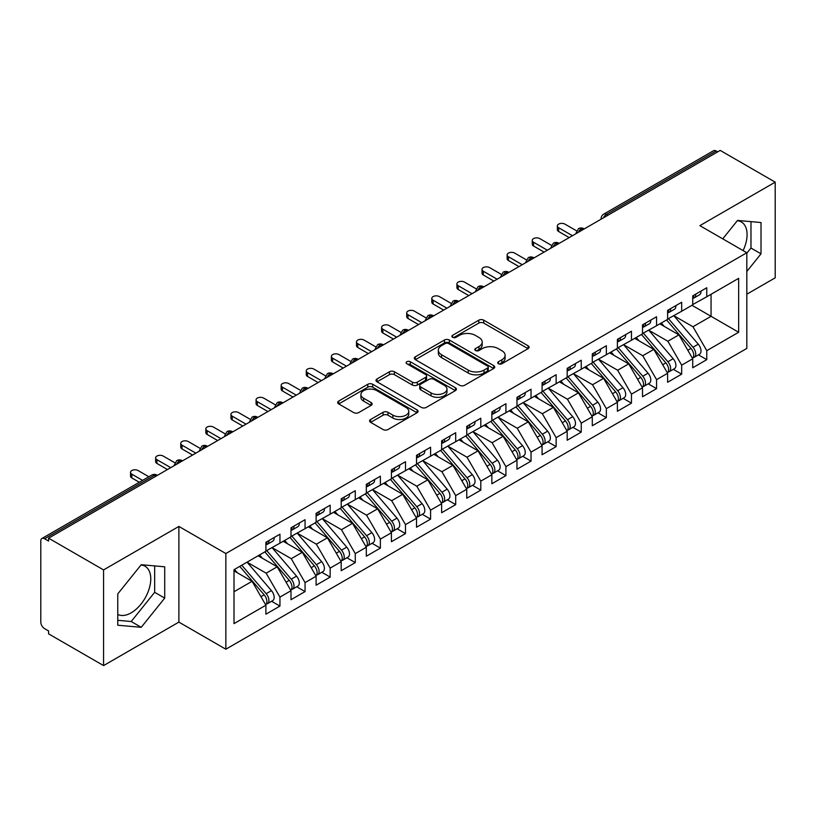 <?xml version="1.0" encoding="UTF-8"?>
<svg xmlns="http://www.w3.org/2000/svg" width="816" height="816" viewBox="0 0 816 816"><rect width="100%" height="100%" fill="white"/><g stroke="black" fill="none" stroke-linecap="round" stroke-linejoin="round"><path stroke-width="1.22" d="M498.454 363.752A2.438 1.408 0 0 0 501.911 363.752L528.095 348.636A3.488 2.009 0 0 0 529.115 347.218A3.488 2.009 0 0 0 528.095 345.79L483.735 320.178A3.488 2.009 0 0 0 478.808 320.178L452.615 335.305A2.438 1.408 0 0 0 451.901 336.294A2.438 1.408 0 0 0 452.615 337.294A2.438 1.408 0 0 0 456.073 337.294L459.459 335.335A11.149 6.436 0 0 1 475.228 335.335L478.931 337.467A11.149 6.436 0 0 1 482.195 342.026A11.149 6.436 0 0 1 478.931 346.576L475.534 348.534A2.438 1.408 0 0 0 474.82 349.523A2.438 1.408 0 0 0 475.534 350.523A2.438 1.408 0 0 0 478.992 350.523L482.378 348.565A11.149 6.436 0 0 1 498.148 348.565L501.85 350.707A11.149 6.436 0 0 1 505.114 355.256A11.149 6.436 0 0 1 501.85 359.805L498.454 361.763A2.438 1.408 0 0 0 497.74 362.763A2.438 1.408 0 0 0 498.454 363.752L498.454 361.763M117.759 614.428A27.693 15.994 120 0 0 131.192 612.826A27.693 15.994 120 0 0 149.277 588.418A27.693 15.994 120 0 0 145.034 566.222A27.693 15.994 120 0 0 141.015 564.978M737.327 220.708A27.693 15.994 -60 0 1 741.346 221.952A27.693 15.994 -60 0 1 743.101 250.594M370.617 419.495A3.488 2.009 0 0 0 369.597 420.923A3.488 2.009 0 0 0 370.617 422.341L383.061 429.532A3.488 2.009 0 0 0 387.988 429.532L417.068 412.743A3.488 2.009 0 0 0 418.088 411.315A3.488 2.009 0 0 0 417.068 409.897L372.708 384.285A3.488 2.009 0 0 0 367.781 384.285L338.701 401.074A3.488 2.009 0 0 0 337.681 402.492A3.488 2.009 0 0 0 338.701 403.92L353.736 412.6A3.488 2.009 0 0 0 358.663 412.6L371.107 405.409A3.488 2.009 0 0 0 372.127 403.991A3.488 2.009 0 0 0 371.107 402.563L363.65 398.259A9.323 5.386 0 0 1 360.917 394.454A9.323 5.386 0 0 1 366.68 389.487A9.323 5.386 0 0 1 376.839 390.65L406.042 407.51A9.323 5.386 0 0 1 408.775 411.315A9.323 5.386 0 0 1 403.012 416.293A9.323 5.386 0 0 1 392.853 415.12L387.988 412.315A3.488 2.009 0 0 0 383.061 412.315L370.617 419.495L370.617 422.341M746.824 294.209L775.2 277.828L775.2 182.152L720.212 150.409L48.583 538.172L48.583 541.069L44.564 538.754A5.324 3.07 -120 0 0 41.902 538.489A5.324 3.07 -120 0 0 40.8 540.926L40.8 622.108A5.324 3.07 -120 0 0 44.564 628.626L48.583 630.941L48.583 633.848L103.571 665.591L178.888 622.108L225.848 649.21L225.848 553.534L178.888 526.432L103.571 569.915L48.583 538.172M775.2 182.152L699.873 225.644L746.824 252.746L225.848 553.534M459.704 385.274A3.488 2.009 0 0 0 464.63 385.274L493.711 368.485A3.488 2.009 0 0 0 494.731 367.067A3.488 2.009 0 0 0 493.711 365.639L449.351 340.027A3.488 2.009 0 0 0 444.424 340.027L415.344 356.816A3.488 2.009 0 0 0 414.324 358.244A3.488 2.009 0 0 0 415.344 359.662L459.704 385.274M407.816 364.283A2.438 1.408 0 0 1 410.295 364.63L410.295 361.733L455.389 387.763A3.488 2.009 0 0 1 456.409 389.191A3.488 2.009 0 0 1 455.389 390.609L426.309 407.398A3.488 2.009 0 0 1 421.382 407.398L377.023 381.796L377.023 378.95A3.488 2.009 0 0 0 376.003 380.368A3.488 2.009 0 0 0 377.023 381.796M377.023 378.95L389.467 371.759A3.488 2.009 0 0 1 394.393 371.759L412.386 382.143A3.488 2.009 0 0 0 417.313 382.143L425.575 377.38A3.488 2.009 0 0 0 426.595 375.962A3.488 2.009 0 0 0 425.575 374.534L406.837 363.722A2.438 1.408 0 0 1 406.123 362.722A2.438 1.408 0 0 1 407.633 361.427A2.438 1.408 0 0 1 410.295 361.733M225.848 649.21L746.824 348.422L746.824 252.746M691.968 305.296L738.664 332.255L738.664 278.338L706.778 296.749L706.778 287.752L692.723 295.871L692.723 304.858L681.676 311.243L681.676 302.257L667.61 310.366L667.61 319.362L656.564 325.737L656.564 316.751L642.508 324.87L642.508 333.856L631.462 340.231L631.462 331.245L617.396 339.364L617.396 348.35L606.349 354.725L606.349 345.739L592.294 353.858L592.294 362.845L581.247 369.22L581.247 360.233L567.181 368.353L567.181 377.339L556.135 383.724L556.135 374.728L542.079 382.847L542.079 391.833L531.032 398.218L531.032 389.232L516.967 397.341L516.967 406.337L505.92 412.712L505.92 403.726L491.864 411.845L491.864 420.832L480.808 427.207L480.808 418.22L466.752 426.34L466.752 435.326L455.705 441.701L455.705 432.715L441.64 440.834L441.64 449.82L430.593 456.195L430.593 447.209L416.537 455.328L416.537 464.314L405.491 470.689L405.491 461.703L391.425 469.822L391.425 478.808L380.378 485.194L380.378 476.197L366.323 484.316L366.323 493.303L355.276 499.688L355.276 490.702L341.21 498.811L341.21 507.807L330.164 514.182L330.164 505.196L316.108 513.315L316.108 522.301L305.062 528.676L305.062 519.69L290.996 527.809L290.996 536.795L279.949 543.17L279.949 534.184L265.894 542.303L265.894 551.29L234.008 569.701L234.008 623.628L265.894 605.217L252.083 581.298L234.008 570.863M738.664 332.255L706.778 350.666L692.968 326.747L673.894 315.731M698.435 354.838L706.778 359.652L706.778 350.666M706.778 359.652L692.723 367.771L692.723 358.785L681.676 365.17L667.865 341.251L648.781 330.225L673.159 358.703L667.886 361.743A7.099 4.1 60 0 1 670.63 368.495A7.099 4.1 60 0 1 669.151 371.739A7.099 4.1 60 0 1 668.008 372.076M673.333 369.332L681.676 374.156L681.676 365.17M681.676 374.156L667.61 382.265L667.61 373.279L656.564 379.664L642.753 355.745L623.679 344.729M648.22 383.826L656.564 388.651L656.564 379.664M656.564 388.651L642.508 396.77L642.508 387.784L631.462 394.159L617.651 370.24L598.567 359.224M623.118 398.33L631.462 403.145L631.462 394.159M631.462 403.145L617.396 411.264L617.396 402.278L606.349 408.653L592.538 384.734L573.464 373.718L597.832 402.186L592.559 405.236A7.099 4.1 60 0 1 595.303 411.978A7.099 4.1 60 0 1 593.834 415.232A7.099 4.1 60 0 1 592.681 415.558M598.006 412.825L606.349 417.639L606.349 408.653M606.349 417.639L592.294 425.758L592.294 416.772L581.247 423.147L567.436 399.228L548.352 388.212M572.893 427.319L581.247 432.133L581.247 423.147M581.247 432.133L567.181 440.252L567.181 431.266L556.135 437.641L542.324 413.722L523.24 402.706M547.791 441.813L556.135 446.627L556.135 437.641M556.135 446.627L542.079 454.747L542.079 445.76L531.032 452.135L517.222 428.227L498.137 417.2M522.679 456.307L531.032 461.132L531.032 452.135M531.032 461.132L516.967 469.241L516.967 460.255L505.92 466.64L492.109 442.721L473.025 431.705M497.576 470.801L505.92 475.626L505.92 466.64M505.92 475.626L491.864 483.745L491.864 474.749L480.808 481.134L467.007 457.215L447.923 446.199M472.464 485.306L480.808 490.12L480.808 481.134M480.808 490.12L466.752 498.239L466.752 489.253L455.705 495.628L441.895 471.709L422.81 460.693M447.362 499.8L455.705 504.614L455.705 495.628M455.705 504.614L441.64 512.734L441.64 503.747L430.593 510.122L416.792 486.203L397.708 475.187M422.249 514.294L430.593 519.109L430.593 510.122M430.593 519.109L416.537 527.228L416.537 518.242L405.491 524.617L391.68 500.698L372.596 489.682M397.147 528.788L405.491 533.603L405.491 524.617M405.491 533.603L391.425 541.722L391.425 532.736L380.378 539.111L366.568 515.192L347.494 504.176M372.035 543.283L380.378 548.107L380.378 539.111M380.378 548.107L366.323 556.216L366.323 547.23L355.276 553.615L341.465 529.696L322.381 518.68L346.759 547.148L341.486 550.188A7.099 4.1 60 0 1 344.23 556.94A7.099 4.1 60 0 1 342.751 560.194A7.099 4.1 60 0 1 341.608 560.521M346.933 557.777L355.276 562.601L355.276 553.615M355.276 562.601L341.21 570.721L341.21 561.724L330.164 568.109L316.353 544.19L297.279 533.174M321.82 572.271L330.164 577.096L330.164 568.109M330.164 577.096L316.108 585.215L316.108 576.229L305.062 582.604L291.251 558.685L272.167 547.669M296.718 586.775L305.062 591.59L305.062 582.604M305.062 591.59L290.996 599.709L290.996 590.723L279.949 597.098L266.138 573.179L247.054 562.163L271.432 590.631L266.159 593.681A7.099 4.1 60 0 1 268.903 600.423A7.099 4.1 60 0 1 267.434 603.677A7.099 4.1 60 0 1 266.281 604.003M271.606 601.27L279.949 606.084L279.949 597.098M279.949 606.084L265.894 614.203L265.894 605.217M265.894 551.004L279.949 543.17M234.008 591.733L252.083 581.298M290.996 536.51L305.062 528.676M266.138 573.179L277.185 566.804L258.111 555.788M290.996 590.723L277.185 566.804M316.108 522.005L330.164 514.182M291.251 558.685L302.297 552.31L283.213 541.294M316.108 576.229L302.297 552.31M341.21 507.511L355.276 499.688M316.353 544.19L327.4 537.805L308.326 526.789M341.21 561.724L327.4 537.805M366.323 493.017L380.378 485.194M341.465 529.696L352.512 523.311L333.428 512.295M366.323 547.23L352.512 523.311M391.425 478.523L405.491 470.689M366.568 515.192L377.624 508.817L358.54 497.801M391.425 532.736L377.624 508.817M416.537 464.029L430.593 456.195M391.68 500.698L402.727 494.323L383.642 483.307M416.537 518.242L402.727 494.323M441.64 449.534L455.705 441.701M416.792 486.203L427.839 479.828L408.755 468.812M441.64 503.747L427.839 479.828M466.752 435.03L480.808 427.207M441.895 471.709L452.941 465.334L433.857 454.318M466.752 489.253L452.941 465.334M491.864 420.536L505.92 412.712M467.007 457.215L478.054 450.84L458.969 439.814M491.864 474.749L478.054 450.84M516.967 406.042L531.032 398.218M492.109 442.721L503.156 436.336L484.072 425.32M516.967 460.255L503.156 436.336M542.079 391.547L556.135 383.724M517.222 428.227L528.268 421.841L509.184 410.825M542.079 445.76L528.268 421.841M567.181 377.053L581.247 369.22M542.324 413.722L553.37 407.347L534.286 396.331M567.181 431.266L553.37 407.347M592.294 362.559L606.349 354.725M567.436 399.228L578.483 392.853L559.399 381.837M592.294 416.772L578.483 392.853M617.396 348.065L631.462 340.231M592.538 384.734L603.585 378.359L584.511 367.343M617.396 402.278L603.585 378.359M642.508 333.56L656.564 325.737M617.651 370.24L628.697 363.865L609.613 352.838M642.508 387.784L628.697 363.865M667.61 319.066L681.676 311.243M642.753 355.745L653.8 349.36L634.726 338.344M667.61 373.279L653.8 349.36M717.703 151.858L716.193 150.991L606.41 214.373L607.92 215.24M603.401 217.852A5.324 3.07 120 0 1 606.41 214.373A5.324 3.07 60 0 0 603.748 214.108L713.531 150.725A5.324 3.07 60 0 1 716.193 150.991M692.723 304.572L706.778 296.749M692.968 326.747L711.052 316.312L711.052 294.28L738.664 278.338M667.865 341.251L678.912 334.866L659.828 323.85M692.723 358.785L678.912 334.866M103.571 569.915L103.571 665.591M746.824 271.483L761.012 253.837L761.012 222.533L737.542 220.432L722.741 238.843M178.888 622.108L178.888 526.432M164.71 598.108L164.71 566.804L141.229 564.713L117.759 593.915L117.759 625.219L141.229 627.31L164.71 598.108L154.663 592.314L154.663 565.906M582.685 229.806L581.176 228.939A5.324 3.07 -120 0 0 578.513 228.674A5.324 3.07 -120 0 0 578.452 228.715L575.974 233.213A5.324 3.07 0 0 0 576.035 233.651M557.583 244.31L556.073 243.433A5.324 3.07 -120 0 0 553.411 243.168A5.324 3.07 -120 0 0 553.35 243.209L550.871 247.707A5.324 3.07 0 0 0 550.922 248.146M532.471 258.805L530.961 257.927A5.324 3.07 -120 0 0 528.299 257.672A5.324 3.07 -120 0 0 528.238 257.703L525.759 262.211A5.324 3.07 0 0 0 525.82 262.64M507.368 273.299L505.859 272.432A5.324 3.07 -120 0 0 503.197 272.167A5.324 3.07 -120 0 0 503.135 272.197L500.657 276.706A5.324 3.07 0 0 0 500.708 277.144M482.256 287.793L480.746 286.926A5.324 3.07 -120 0 0 478.084 286.661A5.324 3.07 -120 0 0 478.023 286.702L475.544 291.2A5.324 3.07 0 0 0 475.606 291.638M457.144 302.287L455.644 301.42A5.324 3.07 -120 0 0 452.982 301.155A5.324 3.07 -120 0 0 452.921 301.196L450.442 305.694A5.324 3.07 0 0 0 450.493 306.133M432.041 316.781L430.532 315.914A5.324 3.07 -120 0 0 427.87 315.649A5.324 3.07 -120 0 0 427.808 315.69L425.33 320.188A5.324 3.07 0 0 0 425.381 320.627M406.929 331.276L405.43 330.409A5.324 3.07 -120 0 0 402.767 330.143A5.324 3.07 -120 0 0 402.706 330.184L400.228 334.682A5.324 3.07 0 0 0 400.279 335.121M381.827 345.78L380.317 344.903A5.324 3.07 -120 0 0 377.655 344.638A5.324 3.07 -120 0 0 377.594 344.678L375.115 349.177A5.324 3.07 0 0 0 375.166 349.615M356.714 360.274L355.215 359.407A5.324 3.07 -120 0 0 352.553 359.142A5.324 3.07 -120 0 0 352.481 359.173L350.013 363.681A5.324 3.07 0 0 0 350.064 364.109M331.612 374.768L330.103 373.901A5.324 3.07 -120 0 0 327.44 373.636A5.324 3.07 -120 0 0 327.379 373.667L324.901 378.175A5.324 3.07 0 0 0 324.952 378.614M306.5 389.263L305 388.396A5.324 3.07 -120 0 0 302.328 388.13A5.324 3.07 -120 0 0 302.267 388.171L299.788 392.669A5.324 3.07 0 0 0 299.849 393.108M281.398 403.757L279.888 402.89A5.324 3.07 -120 0 0 277.226 402.625A5.324 3.07 -120 0 0 277.165 402.665L274.686 407.164A5.324 3.07 0 0 0 274.737 407.602M256.285 418.251L254.776 417.384A5.324 3.07 -120 0 0 252.113 417.119A5.324 3.07 -120 0 0 252.052 417.16L249.574 421.658A5.324 3.07 0 0 0 249.635 422.096M231.183 432.755L229.673 431.878A5.324 3.07 -120 0 0 227.011 431.613A5.324 3.07 -120 0 0 226.95 431.654L224.471 436.152A5.324 3.07 0 0 0 224.522 436.591M206.071 447.25L204.561 446.372A5.324 3.07 -120 0 0 201.899 446.117A5.324 3.07 -120 0 0 201.838 446.148L199.359 450.656A5.324 3.07 0 0 0 199.42 451.085M180.968 461.744L179.459 460.877A5.324 3.07 -120 0 0 176.797 460.612A5.324 3.07 -120 0 0 176.735 460.642L174.257 465.151A5.324 3.07 0 0 0 174.308 465.589M746.824 253.184L750.975 248.033L750.975 221.636M750.975 248.033L761.012 253.837M117.759 620.313L131.192 621.517L154.663 592.314M131.192 621.517L141.229 627.31M499.433 364.099L501.85 362.712A11.149 6.436 0 0 0 505.114 358.153L505.114 355.256M482.195 342.026L482.195 344.923A11.149 6.436 0 0 1 478.931 349.472L476.513 350.87M528.044 348.667L483.735 323.085A3.488 2.009 0 0 0 478.808 323.085L453.594 337.64M493.67 368.516L449.351 342.934A3.488 2.009 0 0 0 444.424 342.934L415.385 359.693M487.55 368.057A2.438 1.408 0 0 0 488.264 367.067A2.438 1.408 0 0 0 487.55 366.068L448.616 343.587A2.438 1.408 0 0 0 445.169 343.587L441.589 345.647A11.149 6.436 0 0 0 438.325 350.207A11.149 6.436 0 0 0 441.589 354.756L468.211 370.127A11.149 6.436 0 0 0 483.98 370.127L487.55 368.057L487.55 370.964A2.438 1.408 0 0 0 488.264 369.964L488.264 367.067M438.325 350.207L438.325 353.104A11.149 6.436 0 0 0 441.589 357.653L441.589 354.756M487.55 370.964L483.98 373.024A11.149 6.436 0 0 1 468.211 373.024L441.589 357.653M377.063 381.817L389.467 374.656L389.467 371.759M426.595 375.962L426.595 378.859A3.488 2.009 0 0 1 425.575 380.276L417.313 385.05A3.488 2.009 0 0 1 412.386 385.05L394.393 374.656A3.488 2.009 0 0 0 389.467 374.656M410.295 364.63L455.348 390.64M431.052 392.924A9.323 5.386 0 0 0 441.211 394.087A9.323 5.386 0 0 0 446.974 389.12A9.323 5.386 0 0 0 444.241 385.315L433.949 379.369A3.488 2.009 0 0 0 429.022 379.369L420.76 384.142A3.488 2.009 0 0 0 419.74 385.56A3.488 2.009 0 0 0 420.76 386.988L431.052 392.924L431.052 395.821A9.323 5.386 0 0 0 441.211 396.994A9.323 5.386 0 0 0 446.974 392.017L446.974 389.12M419.74 385.56L419.74 388.457A3.488 2.009 0 0 0 420.76 389.885L420.76 386.988M431.052 395.821L420.76 389.885M408.775 411.315L408.775 414.212A9.323 5.386 0 0 1 403.012 419.189A9.323 5.386 0 0 1 392.853 418.016L387.988 415.211A3.488 2.009 0 0 0 383.061 415.211L370.658 422.372M360.917 394.454L360.917 397.351A9.323 5.386 0 0 0 363.65 401.156L363.65 398.259M371.056 405.44L363.65 401.156M417.027 412.763L372.708 387.182A3.488 2.009 0 0 0 367.781 387.182L338.742 403.94M668.59 318.801L692.988 347.249A7.099 4.1 60 0 1 695.732 354.001A7.099 4.1 60 0 1 694.263 357.245L699.536 354.205A7.099 4.1 -120 0 0 701.005 350.951A7.099 4.1 -120 0 0 698.261 344.199L673.863 315.751M694.263 357.245A7.099 4.1 60 0 1 693.11 357.581M666.58 319.954L690.989 348.412A7.099 4.1 60 0 1 693.722 355.154A7.099 4.1 60 0 1 692.437 358.295M664.193 326.369L661.307 323.003M692.723 298.636A7.099 4.1 -120 0 0 693.722 295.739A7.099 4.1 -120 0 0 693.712 295.3M693.11 298.156A7.099 4.1 -120 0 0 694.263 297.83A7.099 4.1 -120 0 0 695.732 294.576A7.099 4.1 -120 0 0 695.722 294.148M700.995 291.098A7.099 4.1 60 0 1 701.005 291.536A7.099 4.1 60 0 1 699.536 294.78L694.263 297.83M576.545 230.826L564.927 224.125A4.437 2.56 -0 0 0 560.082 223.564A4.437 2.56 -0 0 0 557.348 225.93A4.437 2.56 -0 0 0 558.644 227.746L558.644 231.509A4.437 2.56 180 0 1 557.348 229.704L557.348 225.93M569.191 237.599L558.644 231.509M572.455 235.722L558.644 227.746M669.151 371.739L674.424 368.699A7.099 4.1 -120 0 0 675.903 365.446A7.099 4.1 -120 0 0 673.159 358.703M641.468 334.448L665.876 362.906A7.099 4.1 60 0 1 668.62 369.648A7.099 4.1 60 0 1 667.325 372.79M639.091 340.874L636.194 337.498M643.477 333.295L667.886 361.743M618.375 347.789L642.773 376.237A7.099 4.1 60 0 1 645.517 382.99A7.099 4.1 60 0 1 644.048 386.243L649.322 383.194A7.099 4.1 -120 0 0 650.791 379.94A7.099 4.1 -120 0 0 648.047 373.198L623.638 344.74M644.048 386.243A7.099 4.1 60 0 1 642.896 386.57M616.366 348.952L640.764 377.4A7.099 4.1 60 0 1 643.508 384.152A7.099 4.1 60 0 1 642.223 387.284M613.979 355.368L611.092 351.992M593.263 362.284L617.671 390.731A7.099 4.1 60 0 1 620.415 397.484A7.099 4.1 60 0 1 618.936 400.738L624.209 397.688A7.099 4.1 -120 0 0 625.688 394.444A7.099 4.1 -120 0 0 622.945 387.692L598.536 359.244M618.936 400.738A7.099 4.1 60 0 1 617.794 401.064M591.253 363.446L615.662 391.894A7.099 4.1 60 0 1 618.406 398.647A7.099 4.1 60 0 1 617.11 401.778M588.877 369.862L585.98 366.486M593.834 415.232L599.107 412.192A7.099 4.1 -120 0 0 600.576 408.938A7.099 4.1 -120 0 0 597.832 402.186M566.151 377.941L590.549 406.388A7.099 4.1 60 0 1 593.293 413.141A7.099 4.1 60 0 1 592.008 416.272M563.764 384.356L560.878 380.98M568.15 376.778L592.559 405.236M667.61 313.13A7.099 4.1 -120 0 0 668.62 310.233A7.099 4.1 -120 0 0 668.6 309.794M668.008 312.65A7.099 4.1 -120 0 0 669.151 312.324A7.099 4.1 -120 0 0 670.63 309.07A7.099 4.1 -120 0 0 670.609 308.642M675.883 305.592A7.099 4.1 60 0 1 675.903 306.031A7.099 4.1 60 0 1 674.424 309.274L669.151 312.324M551.432 245.32L539.815 238.619A4.437 2.56 -0 0 0 534.98 238.058A4.437 2.56 -0 0 0 532.236 240.424A4.437 2.56 -0 0 0 533.542 242.24L533.542 246.014A4.437 2.56 180 0 1 532.236 244.198L532.236 240.424M544.088 252.093L533.542 246.014M547.352 250.216L533.542 242.24M642.508 327.624A7.099 4.1 -120 0 0 643.508 324.727A7.099 4.1 -120 0 0 643.498 324.299M642.896 327.145A7.099 4.1 -120 0 0 644.048 326.818A7.099 4.1 -120 0 0 645.517 323.564A7.099 4.1 -120 0 0 645.507 323.136M650.78 320.086A7.099 4.1 60 0 1 650.791 320.525A7.099 4.1 60 0 1 649.322 323.779L644.048 326.818M526.33 259.825L514.712 253.113A4.437 2.56 -0 0 0 509.867 252.552A4.437 2.56 -0 0 0 507.134 254.929A4.437 2.56 -0 0 0 508.429 256.734L508.429 260.508A4.437 2.56 180 0 1 507.134 258.692L507.134 254.929M518.976 266.597L508.429 260.508M522.24 264.71L508.429 256.734M617.396 342.118A7.099 4.1 -120 0 0 618.406 339.221A7.099 4.1 -120 0 0 618.385 338.793M617.794 341.639A7.099 4.1 -120 0 0 618.936 341.312A7.099 4.1 -120 0 0 620.415 338.059A7.099 4.1 -120 0 0 620.395 337.63M625.668 334.591A7.099 4.1 60 0 1 625.688 335.019A7.099 4.1 60 0 1 624.209 338.273L618.936 341.312M501.218 274.319L489.6 267.607A4.437 2.56 -0 0 0 484.765 267.056A4.437 2.56 -0 0 0 482.021 269.423A4.437 2.56 -0 0 0 483.327 271.228L483.327 275.002A4.437 2.56 180 0 1 482.021 273.187L482.021 269.423M493.864 281.092L483.327 275.002M497.128 279.205L483.327 271.228M592.294 356.623A7.099 4.1 -120 0 0 593.293 353.716A7.099 4.1 -120 0 0 593.283 353.287M592.681 356.143A7.099 4.1 -120 0 0 593.834 355.807A7.099 4.1 -120 0 0 595.303 352.563A7.099 4.1 -120 0 0 595.292 352.124M600.566 349.085A7.099 4.1 60 0 1 600.576 349.513A7.099 4.1 60 0 1 599.107 352.767L593.834 355.807M476.116 288.813L464.488 282.101A4.437 2.56 -0 0 0 459.653 281.551A4.437 2.56 -0 0 0 456.919 283.917A4.437 2.56 -0 0 0 458.215 285.733L458.215 289.496A4.437 2.56 180 0 1 456.919 287.681L456.919 283.917M468.761 295.586L458.215 289.496M472.025 293.699L458.215 285.733M543.048 391.272L567.457 419.73A7.099 4.1 60 0 1 570.2 426.472A7.099 4.1 60 0 1 568.721 429.726L573.995 426.686A7.099 4.1 -120 0 0 575.464 423.433A7.099 4.1 -120 0 0 572.73 416.68L548.321 388.232M568.721 429.726A7.099 4.1 60 0 1 567.579 430.052M541.039 392.435L565.447 420.883A7.099 4.1 60 0 1 568.191 427.635A7.099 4.1 60 0 1 566.896 430.766M538.662 398.851L535.765 395.485M567.181 371.117A7.099 4.1 -120 0 0 568.191 368.22A7.099 4.1 -120 0 0 568.171 367.781M567.579 370.637A7.099 4.1 -120 0 0 568.721 370.311A7.099 4.1 -120 0 0 570.2 367.057A7.099 4.1 -120 0 0 570.18 366.619M575.453 363.579A7.099 4.1 60 0 1 575.464 364.007A7.099 4.1 60 0 1 573.995 367.261L568.721 370.311M451.003 303.307L439.385 296.596A4.437 2.56 -0 0 0 434.551 296.045A4.437 2.56 -0 0 0 431.807 298.411A4.437 2.56 -0 0 0 433.112 300.227L433.112 303.991A4.437 2.56 180 0 1 431.807 302.185L431.807 298.411M443.649 310.08L433.112 303.991M446.913 308.193L433.112 300.227M517.936 405.776L542.344 434.224A7.099 4.1 60 0 1 545.088 440.977A7.099 4.1 60 0 1 543.619 444.22L548.893 441.181A7.099 4.1 -120 0 0 550.361 437.927A7.099 4.1 -120 0 0 547.618 431.174L523.209 402.727M543.619 444.22A7.099 4.1 60 0 1 542.467 444.557M515.926 406.929L540.335 435.387A7.099 4.1 60 0 1 543.079 442.129A7.099 4.1 60 0 1 541.793 445.271M513.55 413.345L510.663 409.979M542.079 385.611A7.099 4.1 -120 0 0 543.079 382.714A7.099 4.1 -120 0 0 543.068 382.276M542.467 385.132A7.099 4.1 -120 0 0 543.619 384.805A7.099 4.1 -120 0 0 545.088 381.551A7.099 4.1 -120 0 0 545.078 381.113M550.351 378.073A7.099 4.1 60 0 1 550.361 378.512A7.099 4.1 60 0 1 548.893 381.755L543.619 384.805M425.891 317.801L414.273 311.1A4.437 2.56 -0 0 0 409.438 310.539A4.437 2.56 -0 0 0 406.705 312.905A4.437 2.56 -0 0 0 408 314.721L408 318.485A4.437 2.56 180 0 1 406.705 316.679L406.705 312.905M418.547 324.574L408 318.485M421.811 322.687L408 314.721M492.833 420.271L517.242 448.718A7.099 4.1 60 0 1 519.976 455.471A7.099 4.1 60 0 1 518.507 458.714L523.78 455.675A7.099 4.1 -120 0 0 525.249 452.421A7.099 4.1 -120 0 0 522.515 445.679L498.107 417.221M518.507 458.714A7.099 4.1 60 0 1 517.364 459.051M490.824 421.423L515.233 449.881A7.099 4.1 60 0 1 517.976 456.623A7.099 4.1 60 0 1 516.681 459.765M488.447 427.849L485.551 424.473M516.967 400.105A7.099 4.1 -120 0 0 517.976 397.208A7.099 4.1 -120 0 0 517.956 396.77M517.364 399.626A7.099 4.1 -120 0 0 518.507 399.299A7.099 4.1 -120 0 0 519.976 396.046A7.099 4.1 -120 0 0 519.965 395.617M525.239 392.567A7.099 4.1 60 0 1 525.249 393.006A7.099 4.1 60 0 1 523.78 396.25L518.507 399.299M400.789 332.296L389.171 325.594A4.437 2.56 -0 0 0 384.336 325.033A4.437 2.56 -0 0 0 381.592 327.4A4.437 2.56 -0 0 0 382.888 329.215L382.888 332.979A4.437 2.56 180 0 1 381.592 331.174L381.592 327.4M393.434 339.068L382.888 332.979M396.698 337.192L382.888 329.215M467.721 434.765L492.13 463.213A7.099 4.1 60 0 1 494.873 469.965A7.099 4.1 60 0 1 493.405 473.219L498.678 470.169A7.099 4.1 -120 0 0 500.147 466.915A7.099 4.1 -120 0 0 497.403 460.173L472.994 431.715M493.405 473.219A7.099 4.1 60 0 1 492.252 473.545M465.712 435.928L490.12 464.375A7.099 4.1 60 0 1 492.864 471.128A7.099 4.1 60 0 1 491.579 474.259M463.335 442.343L460.438 438.967M491.864 414.599A7.099 4.1 -120 0 0 492.864 411.703A7.099 4.1 -120 0 0 492.854 411.264M492.252 414.12A7.099 4.1 -120 0 0 493.405 413.794A7.099 4.1 -120 0 0 494.873 410.54A7.099 4.1 -120 0 0 494.863 410.111M500.137 407.062A7.099 4.1 60 0 1 500.147 407.5A7.099 4.1 60 0 1 498.678 410.754L493.405 413.794M375.676 346.8L364.058 340.088A4.437 2.56 -0 0 0 359.224 339.527A4.437 2.56 -0 0 0 356.48 341.894A4.437 2.56 -0 0 0 357.785 343.709L357.785 347.483A4.437 2.56 180 0 1 356.48 345.668L356.48 341.894M368.332 353.573L357.785 347.483M371.596 351.686L357.785 343.709M442.619 449.259L467.027 477.707A7.099 4.1 60 0 1 469.761 484.459A7.099 4.1 60 0 1 468.292 487.713L473.566 484.663A7.099 4.1 -120 0 0 475.034 481.42A7.099 4.1 -120 0 0 472.301 474.667L447.892 446.219M468.292 487.713A7.099 4.1 60 0 1 467.15 488.039M440.609 450.422L465.018 478.87A7.099 4.1 60 0 1 467.752 485.622A7.099 4.1 60 0 1 466.466 488.753M438.233 456.838L435.336 453.461M466.752 429.094A7.099 4.1 -120 0 0 467.752 426.197A7.099 4.1 -120 0 0 467.741 425.768M467.15 428.614A7.099 4.1 -120 0 0 468.292 428.288A7.099 4.1 -120 0 0 469.761 425.034A7.099 4.1 -120 0 0 469.751 424.606M475.024 421.556A7.099 4.1 60 0 1 475.034 421.994A7.099 4.1 60 0 1 473.566 425.248L468.292 428.288M350.574 361.294L338.956 354.583A4.437 2.56 -0 0 0 334.121 354.032A4.437 2.56 -0 0 0 331.378 356.398A4.437 2.56 -0 0 0 332.673 358.204L332.673 361.978A4.437 2.56 180 0 1 331.378 360.162L331.378 356.398M343.22 368.067L332.673 361.978M346.484 366.18L332.673 358.204M417.506 463.753L441.915 492.201A7.099 4.1 60 0 1 444.659 498.953A7.099 4.1 60 0 1 443.19 502.207L448.463 499.157A7.099 4.1 -120 0 0 449.932 495.914A7.099 4.1 -120 0 0 447.188 489.161L422.78 460.714M443.19 502.207A7.099 4.1 60 0 1 442.037 502.534M415.497 464.916L439.906 493.364A7.099 4.1 60 0 1 442.649 500.116A7.099 4.1 60 0 1 441.354 503.248M413.12 471.332L410.224 467.956M441.64 443.598A7.099 4.1 -120 0 0 442.649 440.691A7.099 4.1 -120 0 0 442.639 440.263M442.037 443.119A7.099 4.1 -120 0 0 443.19 442.782A7.099 4.1 -120 0 0 444.659 439.538A7.099 4.1 -120 0 0 444.649 439.1M449.912 436.06A7.099 4.1 60 0 1 449.932 436.489A7.099 4.1 60 0 1 448.463 439.742L443.19 442.782M325.462 375.788L313.844 369.077A4.437 2.56 -0 0 0 309.009 368.526A4.437 2.56 -0 0 0 306.265 370.892A4.437 2.56 -0 0 0 307.571 372.698L307.571 376.472A4.437 2.56 180 0 1 306.265 374.656L306.265 370.892M318.118 382.561L307.571 376.472M321.382 380.674L307.571 372.698M392.404 478.247L416.813 506.705A7.099 4.1 60 0 1 419.546 513.448A7.099 4.1 60 0 1 418.078 516.701L423.351 513.662A7.099 4.1 -120 0 0 424.82 510.408A7.099 4.1 -120 0 0 422.076 503.656L397.678 475.208M418.078 516.701A7.099 4.1 60 0 1 416.925 517.028M390.395 479.41L414.803 507.858A7.099 4.1 60 0 1 417.537 514.61A7.099 4.1 60 0 1 416.252 517.742M388.018 485.826L385.121 482.45M416.537 458.092A7.099 4.1 -120 0 0 417.537 455.185A7.099 4.1 -120 0 0 417.527 454.757M416.925 457.613A7.099 4.1 -120 0 0 418.078 457.276A7.099 4.1 -120 0 0 419.546 454.033A7.099 4.1 -120 0 0 419.536 453.594M424.81 450.554A7.099 4.1 60 0 1 424.82 450.983A7.099 4.1 60 0 1 423.351 454.237L418.078 457.276M300.359 390.283L288.742 383.571A4.437 2.56 -0 0 0 283.897 383.02A4.437 2.56 -0 0 0 281.163 385.387A4.437 2.56 -0 0 0 282.458 387.202L282.458 390.966A4.437 2.56 180 0 1 281.163 389.15L281.163 385.387M293.005 397.055L282.458 390.966M296.269 395.168L282.458 387.202M367.292 492.742L391.7 521.2A7.099 4.1 60 0 1 394.444 527.942A7.099 4.1 60 0 1 392.975 531.196L398.239 528.156A7.099 4.1 -120 0 0 399.718 524.902A7.099 4.1 -120 0 0 396.974 518.15L372.565 489.702M392.975 531.196A7.099 4.1 60 0 1 391.823 531.522M365.282 493.904L389.691 522.352A7.099 4.1 60 0 1 392.435 529.105A7.099 4.1 60 0 1 391.139 532.246M362.906 500.32L360.009 496.954M391.425 472.586A7.099 4.1 -120 0 0 392.435 469.69A7.099 4.1 -120 0 0 392.425 469.251M391.823 472.107A7.099 4.1 -120 0 0 392.975 471.781A7.099 4.1 -120 0 0 394.444 468.527A7.099 4.1 -120 0 0 394.424 468.088M399.697 465.049A7.099 4.1 60 0 1 399.718 465.477A7.099 4.1 60 0 1 398.239 468.731L392.975 471.781M275.247 404.777L263.629 398.065A4.437 2.56 -0 0 0 258.794 397.514A4.437 2.56 -0 0 0 256.051 399.881A4.437 2.56 -0 0 0 257.356 401.696L257.356 405.46A4.437 2.56 180 0 1 256.051 403.655L256.051 399.881M267.903 411.55L257.356 405.46M271.167 409.663L257.356 401.696M342.19 507.246L366.588 535.694A7.099 4.1 60 0 1 369.332 542.446A7.099 4.1 60 0 1 367.863 545.69L373.136 542.65A7.099 4.1 -120 0 0 374.605 539.396A7.099 4.1 -120 0 0 371.861 532.654L347.463 504.196M367.863 545.69A7.099 4.1 60 0 1 366.71 546.026M340.18 508.399L364.589 536.857A7.099 4.1 60 0 1 367.322 543.599A7.099 4.1 60 0 1 366.037 546.74M337.793 514.814L334.907 511.448M366.323 487.081A7.099 4.1 -120 0 0 367.322 484.184A7.099 4.1 -120 0 0 367.312 483.745M366.71 486.601A7.099 4.1 -120 0 0 367.863 486.275A7.099 4.1 -120 0 0 369.332 483.021A7.099 4.1 -120 0 0 369.322 482.593M374.595 479.543A7.099 4.1 60 0 1 374.605 479.981A7.099 4.1 60 0 1 373.136 483.225L367.863 486.275M250.145 419.271L238.527 412.57A4.437 2.56 -0 0 0 233.682 412.009A4.437 2.56 -0 0 0 230.948 414.375A4.437 2.56 -0 0 0 232.244 416.191L232.244 419.954A4.437 2.56 180 0 1 230.948 418.149L230.948 414.375M242.791 426.044L232.244 419.954M246.055 424.167L232.244 416.191M342.751 560.194L348.024 557.144A7.099 4.1 -120 0 0 349.503 553.891A7.099 4.1 -120 0 0 346.759 547.148M315.068 522.893L339.476 551.351A7.099 4.1 60 0 1 342.22 558.093A7.099 4.1 60 0 1 340.925 561.235M312.691 529.319L309.794 525.943M317.077 521.74L341.486 550.188M341.21 501.575A7.099 4.1 -120 0 0 342.22 498.678A7.099 4.1 -120 0 0 342.2 498.239M341.608 501.095A7.099 4.1 -120 0 0 342.751 500.769A7.099 4.1 -120 0 0 344.23 497.515A7.099 4.1 -120 0 0 344.209 497.087M349.483 494.037A7.099 4.1 60 0 1 349.503 494.476A7.099 4.1 60 0 1 348.024 497.719L342.751 500.769M225.032 433.765L213.415 427.064A4.437 2.56 -0 0 0 208.58 426.503A4.437 2.56 -0 0 0 205.836 428.869A4.437 2.56 -0 0 0 207.142 430.685L207.142 434.459A4.437 2.56 180 0 1 205.836 432.643L205.836 428.869M217.688 440.538L207.142 434.459M220.952 438.661L207.142 430.685M291.975 536.234L316.373 564.682A7.099 4.1 60 0 1 319.117 571.435A7.099 4.1 60 0 1 317.648 574.688L322.922 571.639A7.099 4.1 -120 0 0 324.391 568.395A7.099 4.1 -120 0 0 321.647 561.643L297.238 533.185M317.648 574.688A7.099 4.1 60 0 1 316.496 575.015M289.966 537.397L314.364 565.845A7.099 4.1 60 0 1 317.108 572.597A7.099 4.1 60 0 1 315.823 575.729M287.579 543.813L284.692 540.437M316.108 516.069A7.099 4.1 -120 0 0 317.108 513.172A7.099 4.1 -120 0 0 317.098 512.744M316.496 515.59A7.099 4.1 -120 0 0 317.648 515.263A7.099 4.1 -120 0 0 319.117 512.009A7.099 4.1 -120 0 0 319.107 511.581M324.38 508.531A7.099 4.1 60 0 1 324.391 508.97A7.099 4.1 60 0 1 322.922 512.224L317.648 515.263M199.93 448.27L188.312 441.558A4.437 2.56 -0 0 0 183.467 440.997A4.437 2.56 -0 0 0 180.734 443.374A4.437 2.56 -0 0 0 182.029 445.179L182.029 448.953A4.437 2.56 180 0 1 180.734 447.137L180.734 443.374M192.576 455.042L182.029 448.953M195.84 453.155L182.029 445.179M266.863 550.729L291.271 579.176A7.099 4.1 60 0 1 294.015 585.929A7.099 4.1 60 0 1 292.536 589.183L297.809 586.133A7.099 4.1 -120 0 0 299.288 582.889A7.099 4.1 -120 0 0 296.545 576.137L272.136 547.689M292.536 589.183A7.099 4.1 60 0 1 291.394 589.509M264.853 551.891L289.262 580.339A7.099 4.1 60 0 1 292.006 587.092A7.099 4.1 60 0 1 290.71 590.223M262.477 558.307L259.58 554.931M290.996 530.563A7.099 4.1 -120 0 0 292.006 527.666A7.099 4.1 -120 0 0 291.985 527.238M291.394 530.084A7.099 4.1 -120 0 0 292.536 529.757A7.099 4.1 -120 0 0 294.015 526.514A7.099 4.1 -120 0 0 293.995 526.075M299.268 523.036A7.099 4.1 60 0 1 299.288 523.464A7.099 4.1 60 0 1 297.809 526.718L292.536 529.757M174.818 462.764L163.2 456.052A4.437 2.56 -0 0 0 158.365 455.501A4.437 2.56 -0 0 0 155.621 457.868A4.437 2.56 -0 0 0 156.927 459.673L156.927 463.447A4.437 2.56 180 0 1 155.621 461.632L155.621 457.868M167.464 469.537L156.927 463.447M170.728 467.65L156.927 459.673M267.434 603.677L272.707 600.637A7.099 4.1 -120 0 0 274.176 597.383A7.099 4.1 -120 0 0 271.432 590.631M239.751 566.386L264.149 594.833A7.099 4.1 60 0 1 266.893 601.586A7.099 4.1 60 0 1 265.608 604.717M237.364 572.801L234.478 569.425M241.75 565.223L266.159 593.681M265.894 545.068A7.099 4.1 -120 0 0 266.893 542.161A7.099 4.1 -120 0 0 266.883 541.732M266.281 544.588A7.099 4.1 -120 0 0 267.434 544.252A7.099 4.1 -120 0 0 268.903 541.008A7.099 4.1 -120 0 0 268.892 540.569M274.166 537.53A7.099 4.1 60 0 1 274.176 537.958A7.099 4.1 60 0 1 272.707 541.212L267.434 544.252M148.838 476.748L138.088 470.546A4.437 2.56 -0 0 0 133.253 469.996A4.437 2.56 -0 0 0 130.519 472.362A4.437 2.56 -0 0 0 131.815 474.178L131.815 477.941A4.437 2.56 180 0 1 130.519 476.126L130.519 472.362M139.291 482.256L131.815 477.941M142.555 480.379L131.815 474.178M155.856 476.238L154.346 475.371L44.564 538.754M157.417 475.34L157.009 475.106A5.324 3.07 120 0 0 154.346 475.371A5.324 3.07 -120 0 0 151.684 475.106L41.902 538.489M584.246 228.908L583.848 228.674A5.324 3.07 120 0 0 581.176 228.939A5.324 3.07 120 0 0 578.289 232.346M559.144 243.403L558.736 243.168A5.324 3.07 120 0 0 556.073 243.433A5.324 3.07 120 0 0 553.187 246.84M534.031 257.897L533.623 257.672A5.324 3.07 120 0 0 530.961 257.927A5.324 3.07 120 0 0 528.074 261.334M508.919 272.401L508.521 272.167A5.324 3.07 120 0 0 505.859 272.432A5.324 3.07 120 0 0 502.972 275.839M483.817 286.895L483.409 286.661A5.324 3.07 120 0 0 480.746 286.926A5.324 3.07 120 0 0 477.86 290.333M458.704 301.39L458.306 301.155A5.324 3.07 120 0 0 455.644 301.42A5.324 3.07 120 0 0 452.758 304.827M433.602 315.884L433.194 315.649A5.324 3.07 120 0 0 430.532 315.914A5.324 3.07 120 0 0 427.645 319.321M408.49 330.378L408.092 330.143A5.324 3.07 120 0 0 405.43 330.409A5.324 3.07 120 0 0 402.533 333.815M383.387 344.872L382.979 344.638A5.324 3.07 120 0 0 380.317 344.903A5.324 3.07 120 0 0 377.431 348.31M358.275 359.366L357.877 359.142A5.324 3.07 120 0 0 355.215 359.407A5.324 3.07 120 0 0 352.318 362.814M333.173 373.871L332.765 373.636A5.324 3.07 120 0 0 330.103 373.901A5.324 3.07 120 0 0 327.216 377.308M308.06 388.365L307.663 388.13A5.324 3.07 120 0 0 305 388.396A5.324 3.07 120 0 0 302.104 391.802M282.958 402.859L282.55 402.625A5.324 3.07 120 0 0 279.888 402.89A5.324 3.07 120 0 0 277.001 406.297M257.846 417.353L257.448 417.119A5.324 3.07 120 0 0 254.776 417.384A5.324 3.07 120 0 0 251.889 420.791M232.744 431.848L232.336 431.613A5.324 3.07 120 0 0 229.673 431.878A5.324 3.07 120 0 0 226.787 435.285M207.631 446.342L207.223 446.117A5.324 3.07 120 0 0 204.561 446.372A5.324 3.07 120 0 0 201.674 449.789M182.519 460.846L182.121 460.612A5.324 3.07 120 0 0 179.459 460.877A5.324 3.07 120 0 0 176.572 464.284M501.85 362.712L501.85 359.805M475.534 350.523L475.534 348.534M478.931 349.472L478.931 346.576M452.615 337.294L452.615 335.305M478.808 323.085L478.808 320.178M483.735 323.085L483.735 320.178M528.095 348.636L528.095 345.79M415.344 359.662L415.344 356.816M444.424 342.934L444.424 340.027M449.351 342.934L449.351 340.027M493.711 368.485L493.711 365.639M468.211 373.024L468.211 370.127M483.98 373.024L483.98 370.127M394.393 374.656L394.393 371.759M412.386 385.05L412.386 382.143M417.313 385.05L417.313 382.143M425.575 380.276L425.575 377.38M455.389 390.609L455.389 387.763M383.061 415.211L383.061 412.315M387.988 415.211L387.988 412.315M392.853 418.016L392.853 415.12M371.107 405.409L371.107 402.563M338.701 403.92L338.701 401.074M367.781 387.182L367.781 384.285M372.708 387.182L372.708 384.285M417.068 412.743L417.068 409.897M690.989 348.412L687.796 350.248M698.261 344.199L692.988 347.249M665.876 362.906L662.684 364.742M640.764 377.4L637.582 379.246M648.047 373.198L642.773 376.237M615.662 391.894L612.469 393.74M622.945 387.692L617.671 390.731M590.549 406.388L587.357 408.235M565.447 420.883L562.255 422.729M572.73 416.68L567.457 419.73M540.335 435.387L537.142 437.223M547.618 431.174L542.344 434.224M515.233 449.881L512.04 451.717M522.515 445.679L517.242 448.718M490.12 464.375L486.928 466.211M497.403 460.173L492.13 463.213M465.018 478.87L461.825 480.716M472.301 474.667L467.027 477.707M439.906 493.364L436.713 495.21M447.188 489.161L441.915 492.201M414.803 507.858L411.611 509.704M422.076 503.656L416.813 506.705M389.691 522.352L386.498 524.198M396.974 518.15L391.7 521.2M364.589 536.857L361.396 538.693M371.861 532.654L366.588 535.694M339.476 551.351L336.284 553.187M314.364 565.845L311.182 567.691M321.647 561.643L316.373 564.682M289.262 580.339L286.069 582.185M296.545 576.137L291.271 579.176M264.149 594.833L260.957 596.68M583.848 228.674A5.324 5.324 0 0 0 578.513 228.674M603.748 214.108A5.324 5.324 0 0 0 601.086 218.719M558.736 243.168A5.324 5.324 0 0 0 553.411 243.168M533.623 257.672A5.324 5.324 0 0 0 528.299 257.672M508.521 272.167A5.324 5.324 0 0 0 503.197 272.167M483.409 286.661A5.324 5.324 0 0 0 478.084 286.661M458.306 301.155A5.324 5.324 0 0 0 452.982 301.155M433.194 315.649A5.324 5.324 0 0 0 427.87 315.649M408.092 330.143A5.324 5.324 0 0 0 402.767 330.143M382.979 344.638A5.324 5.324 0 0 0 377.655 344.638M357.877 359.142A5.324 5.324 0 0 0 352.553 359.142M332.765 373.636A5.324 5.324 0 0 0 327.44 373.636M307.663 388.13A5.324 5.324 0 0 0 302.328 388.13M282.55 402.625A5.324 5.324 0 0 0 277.226 402.625M257.448 417.119A5.324 5.324 0 0 0 252.113 417.119M232.336 431.613A5.324 5.324 0 0 0 227.011 431.613M207.223 446.117A5.324 5.324 0 0 0 201.899 446.117M182.121 460.612A5.324 5.324 0 0 0 176.797 460.612M157.009 475.106A5.324 5.324 0 0 0 151.684 475.106"/></g></svg>
